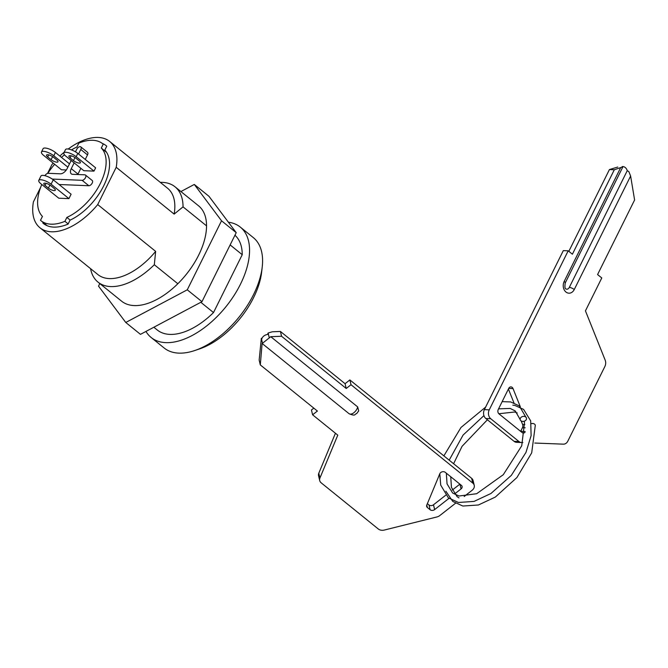 <?xml version="1.0" encoding="UTF-8"?>
<svg xmlns="http://www.w3.org/2000/svg" width="668" height="668" viewBox="0 0 668 668"><rect width="100%" height="100%" fill="white"/><g stroke="black" fill="none" stroke-linecap="round" stroke-linejoin="round"><path stroke-width="1" d="M262.223 267.05L261.622 272.21A65.147 35.671 128.9 0 1 253.623 297.561A65.147 35.671 128.9 0 1 199.707 348.846L194.789 350.516A70.95 38.853 -51.1 0 0 253.506 294.663A70.95 38.853 -51.1 0 0 262.223 267.05A70.95 38.853 -51.1 0 0 253.322 237.616L240.305 227.103A70.95 38.853 128.9 0 1 240.488 284.151A70.95 38.853 128.9 0 1 151.127 337.482A70.95 38.853 128.9 0 1 145.958 331.437M151.127 337.482L164.144 347.995A70.95 38.853 -51.1 0 0 194.789 350.516M234.944 235.236A61.272 33.55 128.9 0 1 242.234 254.692L213.509 312.557L200.809 302.295M177.822 283.725L154.316 264.737A61.272 33.55 128.9 0 1 98.012 282.13A61.272 33.55 128.9 0 1 90.572 268.653M213.509 312.557A61.272 33.55 128.9 0 1 157.205 329.95L153.849 327.236M39.946 227.755L97.887 274.565A55.469 30.377 128.9 0 0 155.652 251.385L97.712 204.575A55.469 30.377 128.9 0 1 39.946 227.755A55.469 30.377 128.9 0 1 33.4 201.911L40.681 187.24M228.389 222.202A70.95 38.853 128.9 0 1 240.305 227.103M160.295 182.356A61.272 33.55 128.9 0 1 175.033 186.806A61.272 33.55 128.9 0 1 183.04 206.863L206.554 225.859M230.143 244.922L242.234 254.692M167.601 188.267A55.469 30.377 128.9 0 1 174.148 214.111L116.215 167.301A55.469 30.377 128.9 0 0 109.669 141.457L167.601 188.267M47.553 173.396L51.904 164.637A55.469 30.377 128.9 0 1 53.198 163.101M59.861 156.078A55.469 30.377 128.9 0 1 64.212 152.179M68.186 149.031A55.469 30.377 128.9 0 1 109.669 141.457M43.144 222.452L42.852 223.037A49.991 27.371 -51.1 0 0 43.395 223.488A49.991 27.371 -51.1 0 0 68.094 224.081L70.04 220.156A45.791 25.075 -51.1 0 0 103.707 185.804A45.791 25.075 -51.1 0 0 104.809 150.1L106.763 146.183A49.991 27.371 -51.1 0 0 106.22 145.724A49.991 27.371 -51.1 0 0 102.363 143.453M97.712 204.575L116.215 167.301M183.04 206.863L174.148 214.111M155.652 251.385L154.316 264.737M43.954 223.922L42.852 223.037M622.818 166.582L622.209 166.599A6.446 5.002 92.4 0 1 622.818 166.582A6.446 5.002 92.4 0 1 627.252 170.674L628.838 171.601L630.617 176.018L634.6 199.982L597.576 274.565L601.776 277.955L585.444 310.854L605.141 360.044A6.446 5.002 92.4 0 1 604.882 366.49L567.842 441.105A6.446 5.002 92.4 0 1 563.391 444.162L534.784 443.043M521.432 442.517L516.573 442.316A6.446 5.002 -87.6 0 1 516.556 442.316A6.446 5.002 -87.6 0 1 514.101 441.356L485.845 418.519A6.446 5.002 -87.6 0 1 484.367 409.643L563.308 250.617L568.192 250.817L572.392 254.216L614.309 169.764L622.902 166.808L565.212 283.015A3.866 1.219 26.4 0 0 564.193 281.395L620.539 167.885M484.367 409.643L489.252 409.843L568.192 250.817M568.835 251.335L609.425 169.563L614.309 169.764M609.425 169.563L617.733 167.05M522.852 442.575L521.449 442.517A6.446 5.002 92.4 0 0 521.449 442.517A6.446 5.002 92.4 0 1 518.986 441.556L490.73 418.719L485.845 418.519M520.639 431.361A3.223 2.497 92.4 0 0 520.673 431.294L522.468 427.687A3.223 2.497 92.4 0 0 522.593 424.464L521.19 420.949M513.951 402.879L508.406 389.035M489.252 409.843A6.446 5.002 92.4 0 0 490.73 418.719M525.031 432.263A3.223 2.497 -87.6 0 1 523.328 433.023A3.223 2.497 -87.6 0 1 522.1 432.547L499.004 413.884A3.223 2.497 -87.6 0 1 498.27 409.451L508.707 388.425A3.223 2.497 -87.6 0 1 510.936 386.897A3.223 2.497 -87.6 0 1 513.032 388.592L520.339 406.837M565.212 283.015C564.669 286.881 564.919 288.852 565.955 288.935L566.623 289.227A3.866 2.998 92.4 0 0 569.303 287.399L627.252 170.674M525.44 420.589A3.223 2.488 -13.4 0 1 522.267 421.358A3.223 2.488 -13.4 0 1 520.197 419.613A3.223 2.488 -13.4 0 1 521.24 417.199A3.223 2.488 -13.4 0 1 524.405 416.423A3.223 2.488 -13.4 0 1 526.484 418.168A3.223 2.488 -13.4 0 1 525.44 420.589M531.26 423.687A3.223 2.488 -13.4 0 1 535.302 425.291L531.703 452.837L516.89 477.562L495.297 497.092L478.413 504.983L462.857 506.035L452.795 501.459L445.865 491.222M357.664 406.904L358.708 410.887L356.629 413.659C354.316 413.926 356.244 416.707 349.03 413.676A6.288 3.44 -51.1 0 0 349.03 413.676A6.288 3.44 -51.1 0 0 353.915 412.682A6.288 3.44 -51.1 0 0 357.664 406.904L270.757 336.689L262.516 343.26L261.33 338.309L259.159 360.11L260.303 364.903L317.4 411.037L312.591 414.795L311.447 409.993L313.818 408.14M464.176 496.491L472.159 490.237A6.446 4.968 166.6 0 0 474.238 485.352A6.446 4.968 166.6 0 0 472.769 483.089L351.017 384.726L349.873 379.933L345.072 383.691L280.418 331.453L272.319 331.787L268.127 332.998L267.551 334.451A6.446 4.968 -13.4 0 0 261.781 338.96L261.33 338.309L261.781 338.96M472.769 483.089L471.625 478.296L349.873 379.933M351.017 384.726L346.216 388.484L345.072 383.691M346.216 388.484L281.562 336.254L280.418 331.453M281.562 336.254L270.757 336.689M262.115 343.452L260.303 364.903M312.591 414.795L337.783 435.144L319.939 478.012A6.446 4.968 166.6 0 0 319.705 480.568A6.446 4.968 166.6 0 0 321.174 482.83L378.305 528.989A6.446 4.968 166.6 0 0 384.342 530.05L436.864 516.965A6.446 4.968 166.6 0 0 439.828 515.537L455.459 503.313M335.436 433.248L318.795 473.22L319.939 478.012M262.123 343.461L349.022 413.667L262.123 343.461M448.98 498.361L434.643 509.584A3.223 2.488 -13.4 0 1 430.142 509.759L427.378 507.53A3.223 2.488 -13.4 0 1 426.643 506.402A3.223 2.488 -13.4 0 1 426.76 505.125L439.845 473.679A3.223 2.488 -13.4 0 1 445.264 472.334L461.363 485.335A3.223 2.488 -13.4 0 1 462.097 486.463A3.223 2.488 -13.4 0 1 461.062 488.909L454.532 494.019M471.625 478.296A6.446 4.968 -13.4 0 1 473.094 480.559L474.238 485.352M319.705 480.568L318.561 475.775A6.446 4.968 -13.4 0 1 318.795 473.22M427.37 503.655L428.998 504.966A3.223 2.488 166.6 0 0 433.499 504.783L445.698 495.238M452.311 490.061L459.885 484.141M56.78 159.919A4.517 1.419 26.4 0 1 57.974 161.806A4.517 1.419 26.4 0 1 56.872 162.174A4.517 1.419 26.4 0 1 51.085 159.685L47.729 156.972A4.517 1.419 26.4 0 1 46.526 155.085A4.517 1.419 26.4 0 1 49.273 155.034A4.517 1.419 26.4 0 1 53.423 157.205L56.78 159.919M79.166 160.846A4.517 1.419 26.4 0 1 80.36 162.742A4.517 1.419 26.4 0 1 79.258 163.109A4.517 1.419 26.4 0 1 73.472 160.612L70.115 157.898A4.517 1.419 26.4 0 1 68.921 156.011A4.517 1.419 26.4 0 1 71.66 155.961A4.517 1.419 26.4 0 1 75.81 158.132L79.166 160.846M54.183 190.605A4.517 1.419 -153.6 0 0 55.285 190.238A4.517 1.419 -153.6 0 0 54.091 188.351L50.735 185.637A4.517 1.419 -153.6 0 0 46.585 183.466A4.517 1.419 -153.6 0 0 43.837 183.516A4.517 1.419 -153.6 0 0 45.04 185.403L48.397 188.117A4.517 1.419 -153.6 0 0 54.183 190.605M71.476 149.908A45.148 24.724 128.9 0 1 76.87 147.043L78.816 143.136A49.34 27.021 128.9 0 1 102.88 143.854A49.34 27.021 128.9 0 1 103.239 144.146L101.294 148.054A45.148 24.724 128.9 0 1 100.359 183.416A45.148 24.724 128.9 0 1 66.867 217.417L64.921 221.325A49.34 27.021 128.9 0 1 40.857 220.615A49.34 27.021 128.9 0 1 40.497 220.315L42.443 216.407A45.148 24.724 128.9 0 1 41.783 184.493M101.294 148.054L106.579 152.321M41.466 151.978L43.094 148.688A8.066 2.538 26.4 0 1 45.073 148.029A8.066 2.538 26.4 0 1 55.411 152.479L53.774 155.778A8.066 2.538 -153.6 0 0 43.437 151.319A8.066 2.538 -153.6 0 0 41.466 151.978A8.066 2.538 -153.6 0 0 43.595 155.352L61.439 169.764L66.316 169.973M68.929 198.621L71.1 194.229L53.265 179.817L51.085 184.201L68.929 198.621L58.751 198.196L40.907 183.783A8.066 2.538 -153.6 0 1 38.777 180.41L40.948 176.018A8.066 2.538 26.4 0 1 42.927 175.367A8.066 2.538 26.4 0 1 53.265 179.817M47.804 173.338A45.148 24.724 128.9 0 1 54.659 164.286M61.464 157.381A45.148 24.724 128.9 0 1 64.479 154.817M94.004 171.117L95.633 167.827L77.797 153.415L76.16 156.704L94.004 171.117L83.826 170.699L65.982 156.279A8.066 2.538 -153.6 0 1 63.852 152.905L65.481 149.615A8.066 2.538 26.4 0 1 67.46 148.964A8.066 2.538 26.4 0 1 77.797 153.415M80.786 146.876L87.508 152.304A3.223 1.762 128.9 0 1 87.516 154.901L80.795 149.473A3.223 1.762 -51.1 0 0 80.786 146.876A3.223 1.762 -51.1 0 0 80.127 146.643A3.223 1.762 -51.1 0 0 76.728 149.306L75.476 151.82M52.263 179.066L82.106 180.31A3.223 1.762 -51.1 0 0 85.504 177.646A3.223 1.762 -51.1 0 0 85.496 175.058A3.223 1.762 -51.1 0 0 84.828 174.824L72.62 174.315A6.446 3.532 128.9 0 1 71.284 173.847A6.446 3.532 128.9 0 1 71.267 168.662L77.989 174.089L80.861 168.303M85.262 159.443L87.516 154.901M77.989 174.089A6.446 3.532 -51.1 0 0 77.78 174.532M85.496 175.058L92.209 180.485A3.223 1.762 128.9 0 1 92.217 183.074A3.223 1.762 128.9 0 1 88.827 185.737L82.106 180.31M59.06 184.502L88.827 185.737M64.921 221.325L68.161 223.939M66.867 217.417L70.173 220.098M51.085 184.201A8.066 2.538 -153.6 0 0 40.748 179.75A8.066 2.538 -153.6 0 0 38.777 180.41M76.16 156.704A8.066 2.538 -153.6 0 0 65.823 152.254A8.066 2.538 -153.6 0 0 63.852 152.905M55.411 152.479L69.497 163.869M53.774 155.778L67.86 167.159M71.267 168.662L74.148 162.875M78.54 154.016L80.795 149.473M71.184 160.479L67.201 168.495A6.446 3.532 128.9 0 1 60.404 173.814L48.196 173.304A3.223 1.762 -51.1 0 0 44.948 175.684M175.033 186.806L198.538 205.794A61.272 33.55 128.9 0 1 198.697 255.067A61.272 33.55 128.9 0 1 121.526 301.126L98.012 282.13M180.911 191.549L194.296 184.443L208.984 196.317L236.221 232.664L201.961 301.685L140.464 334.351L125.768 322.477L98.53 286.129L99.799 283.574M194.296 184.443L221.534 220.791L187.265 289.812L201.961 301.685M187.265 289.812L125.768 322.477M221.534 220.791L236.221 232.664M514.101 441.356L518.986 441.556M630.617 176.018L574.263 289.536A7.74 6.004 -87.6 0 1 565.963 292.041A7.74 6.004 -87.6 0 1 564.193 281.395M520.673 431.294L525.098 431.478M525.173 427.796L522.468 427.687M513.032 388.592L508.715 388.417M522.593 424.464L524.864 424.556M574.263 289.536A3.866 1.219 -153.6 0 0 569.303 287.399M268.127 332.998L269.304 337.95M433.499 504.783L434.643 509.584M461.062 488.909L459.935 484.183M430.142 509.759L428.998 504.966M426.785 505.058L427.378 507.53M46.067 183.324L45.04 185.403M49.916 185.044L48.397 188.117M71.142 155.819L70.115 157.898M74.991 157.548L73.472 160.612M48.756 154.892L47.729 156.972M52.605 156.613L51.085 159.685M516.556 442.316L521.441 442.517M520.197 419.613L515.245 410.937L510.177 408.44L498.57 408.849M483.933 415.596L463.091 435.068L449.188 460.168M446.333 473.186L447.042 483.874L452.654 493.042L459.033 496.015L476.676 493.71L503.288 474.706L521.725 445.806L524.505 422.744L524.088 421.266M517.216 412.958L514.636 412.014L498.837 413.734M487.398 419.78L462.072 446.308L453.597 463.726M450.741 476.752L451.443 487.381L457.029 496.583L458.983 497.902M526.484 418.168L519.286 405.919L510.711 401.944L502.152 401.635M485.619 407.113L461.003 427.453L443.869 455.877M439.82 473.746L440.696 485.068L448.403 497.902L458.465 502.478L474.046 501.409L490.955 493.493L511.321 475.391L525.983 452.395L531.118 435.603L530.684 420.873L523.587 409.392L514.953 405.476L512.79 405.15M40.857 220.615L47.211 225.742"/></g></svg>
